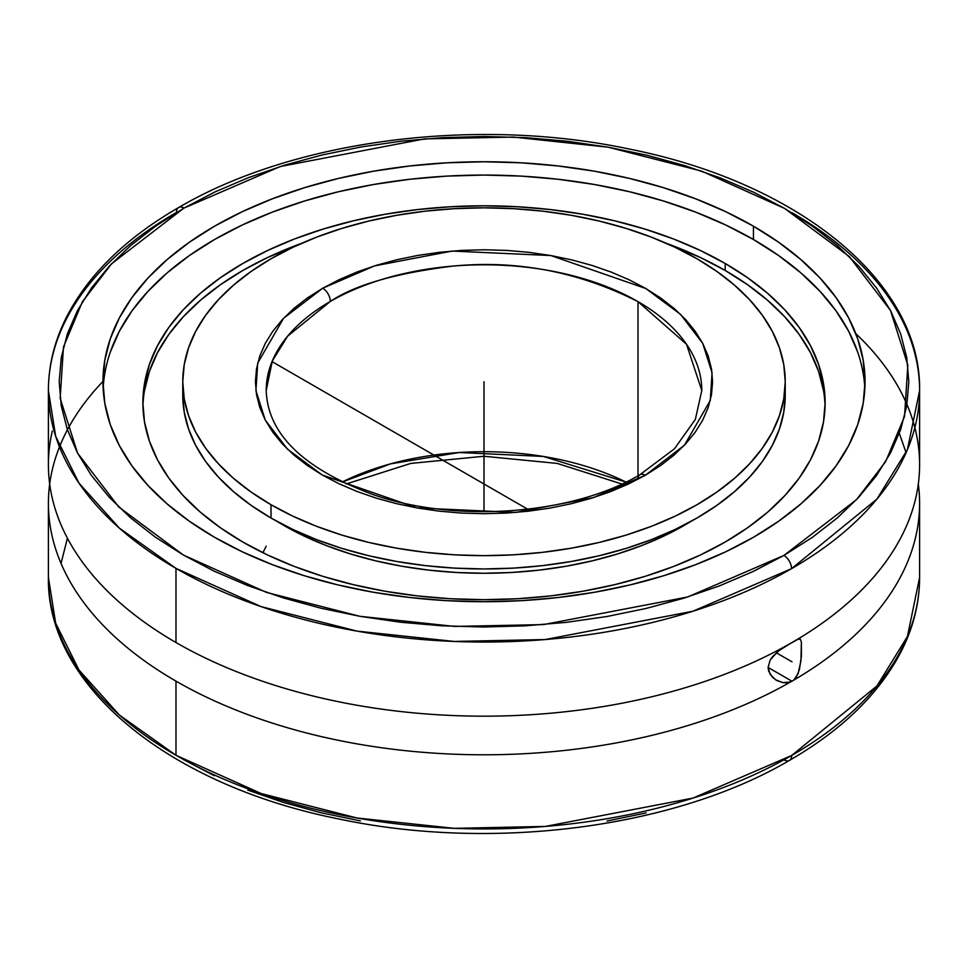 <?xml version="1.0" encoding="UTF-8"?>
<svg xmlns="http://www.w3.org/2000/svg" width="968" height="968" viewBox="0 0 968 968"><rect width="100%" height="100%" fill="white"/><g stroke="black" fill="none" stroke-linecap="round" stroke-linejoin="round"><path stroke-width="1.45" d="M792.018 212.718A435.6 251.486 180 0 1 919.6 390.552L907.415 449.624L876.887 499.149L791.534 568.664A10.793 6.219 -119.9 0 0 783.911 555.438L752.995 571.568L719.49 585.87L683.723 598.212L646.031 608.461L606.779 616.543L566.341 622.351L525.116 625.848L483.492 627.01L441.88 625.8L400.667 622.242L360.265 616.374L321.049 608.243L283.394 597.934L247.675 585.555L214.231 571.205L183.376 555.039L155.412 537.192L130.619 517.868L109.227 497.225L91.428 475.469L77.416 452.806L67.312 429.477L61.214 405.677L59.193 381.646L61.25 357.615L67.373 333.827L77.513 310.486L91.561 287.835L109.384 266.091L130.801 245.461L155.63 226.137L183.618 208.314L111.526 263.804L82.365 301.834L63.465 347.016L60.161 398.308L77.537 453.06L118.786 507.014L183.376 555.039L266.442 592.404L359.842 616.301L454.645 626.417L543.484 624.59L687.691 596.978L783.911 555.438A10.793 6.219 60.1 0 1 791.534 568.664L692.943 611.219L545.19 639.545L454.149 641.445L356.974 631.112L261.203 606.658L175.982 568.385L119.415 528.177L78.989 483.141L55.672 436.326L48.4 390.552A435.6 251.486 180 0 1 176.466 212.44A10.793 6.219 -119.9 0 1 178.705 207.503A10.793 6.219 60.1 0 1 184.089 208.047L184.089 208.047A10.793 6.219 -119.9 0 0 178.705 207.503C125.816 238.055 88.427 274.585 66.526 317.081C54.498 340.918 48.46 365.408 48.4 390.552A435.6 251.486 180 0 0 175.982 568.385L175.982 642.522A435.6 251.486 0 0 0 790.311 643.49L793.7 641.542A435.6 251.486 0 0 0 919.6 464.688L919.6 390.552A435.6 251.486 180 0 1 791.534 568.664A435.6 251.486 180 0 1 175.982 568.385L175.982 642.522A435.6 251.486 180 0 1 158.244 631.656A435.6 251.486 180 0 1 52.32 431.026M786.028 646.007L798.055 639.207L800.306 639.195L801.383 642.002L801.383 656.389L799.386 669.747L796.24 677.285L793.7 680.153L790.311 682.113A435.6 251.486 180 0 1 175.982 681.133A435.6 251.486 180 0 1 48.4 503.312L48.4 577.436L55.672 623.21L78.989 670.025L119.415 715.062L175.982 755.27L261.227 793.554L357.035 818.008L454.258 828.342L545.323 826.43L693.112 798.055L791.691 755.463A10.793 6.219 60.1 0 1 789.452 760.4A10.793 6.219 -119.9 0 0 791.691 755.463A435.6 251.486 0 0 0 919.6 577.436L907.427 636.472L876.947 685.973L791.691 755.463A435.6 251.486 0 0 1 175.982 755.27L175.982 681.133L175.982 755.27A435.6 251.486 0 0 1 48.4 577.436C46.573 686.397 170.078 785.641 339.151 819.025C492.252 851.562 674.406 828.063 789.452 760.4C842.523 729.703 879.972 693.003 901.789 650.29C913.61 626.635 919.539 602.362 919.6 577.436L919.6 503.312A435.6 251.486 180 0 1 793.7 680.153L792.018 681.242L768.084 667.424L770.153 660.055L772.524 656.643L778.998 650.641L790.311 643.49A435.6 251.486 180 0 1 175.982 642.522A435.6 251.486 0 0 1 48.4 464.688L48.4 390.552M61.032 563.424L67.421 538.196M266.2 390.552C267.725 434.184 303.613 468.948 373.842 494.854C457.077 523.555 573.177 514.54 639.909 474.719A10.793 6.219 60.1 0 1 645.293 475.264L593.493 497.588L515.896 512.423L417.099 507.934L322.187 474.961L287.46 449.128L265.28 420.1L255.927 390.649L257.718 363.048L283.576 318.278L322.707 288.222A10.793 6.219 60.1 0 1 330.318 301.447L287.581 336.211L272.298 360.991L266.2 390.552A217.8 125.743 180 0 1 330.318 301.447A217.8 125.743 180 0 1 638.009 301.641L638.009 475.796L638.009 301.641A217.8 125.743 180 0 1 701.8 390.552L686.506 344.257L638.009 301.641C579.009 271.827 517.493 259.956 453.472 266.043C396.118 273.061 355.075 284.858 330.318 301.447A10.793 6.219 -119.9 0 0 322.707 288.222L374.507 265.897L452.104 251.063L550.901 255.552L645.813 288.524L680.54 314.358L702.72 343.386L712.073 372.837L710.282 400.437L684.424 445.207L645.293 475.264A10.793 6.219 -119.9 0 0 639.909 474.719A10.793 6.219 -119.9 0 0 637.682 479.438M266.2 546.182L262.909 552.728M857.708 352.134L848.621 331.189L836.025 310.861L820.029 291.344L800.814 272.831L778.538 255.492L753.431 239.495L753.431 226.185A381.029 219.978 180 0 1 865.029 381.743A381.029 219.978 180 0 1 629.817 584.974A381.029 219.978 180 0 1 214.569 537.288A381.029 219.978 180 0 1 102.971 381.743A381.029 219.978 180 0 1 338.183 178.499A381.029 219.978 180 0 1 753.431 226.185L753.431 239.495A381.029 219.978 0 0 0 343.531 190.563A381.029 219.978 0 0 0 103.153 388.398M798.055 639.207L800.306 639.195L801.383 642.002L800.96 660.926L798.068 673.74L793.7 680.153A435.6 251.486 0 0 0 918.91 489.203M795.902 640.284L796.591 639.909M918.317 484A435.6 251.486 180 0 1 919.6 503.312M825.075 406.245A341.123 196.952 0 0 0 725.213 270.483L725.213 263.49A341.123 196.952 180 0 1 825.123 402.749A341.123 196.952 180 0 1 614.547 584.696A341.123 196.952 180 0 1 242.786 542.007A341.123 196.952 180 0 1 142.877 402.749A341.123 196.952 180 0 1 353.453 220.789A341.123 196.952 180 0 1 725.213 263.49L725.213 270.483A341.123 196.952 0 0 0 666.117 243.222L700.409 257.5L725.213 270.483L747.695 284.81L767.636 300.334L784.842 316.911L799.157 334.384L810.434 352.582L818.565 371.325L823.478 390.443M144.522 390.443L149.435 371.325L157.566 352.582L168.843 334.384L183.158 316.911L200.364 300.334L220.305 284.81L242.786 270.483L267.591 257.5L301.883 243.222A341.123 196.952 0 0 0 142.925 406.245M283.733 525.37A283.213 163.519 0 0 0 690.438 521.691L663.673 536.151L641.348 545.71L617.511 553.95L592.38 560.811L566.219 566.219L539.249 570.116L511.757 572.475L484 573.262L456.243 572.475L428.751 570.116L401.781 566.219L375.62 560.811L350.489 553.95L326.652 545.71L304.327 536.151L283.733 525.37A283.213 163.519 0 0 1 277.562 521.691L283.733 525.37M271.004 518.013A301.229 173.913 0 0 0 599.277 555.717A301.229 173.913 0 0 0 785.23 395.041L783.778 412.09L779.434 428.969L772.258 445.534L762.3 461.603L749.655 477.03L734.458 491.659L716.852 505.369L696.996 518.013L675.095 529.484L651.355 539.648L625.994 548.42L599.277 555.717L571.447 561.464L542.77 565.615L513.524 568.119L484 568.954L454.476 568.119L425.23 565.615L396.553 561.464L368.723 555.717L342.006 548.42L316.645 539.648L292.905 529.484L271.004 518.013L271.004 504.715L271.004 518.013L251.148 505.369L233.542 491.659L218.344 477.03L205.7 461.603L195.742 445.534L188.566 428.969L184.222 412.09L182.77 395.041A301.229 173.913 0 0 0 271.004 518.013M696.996 258.771A301.229 173.913 180 0 1 785.23 381.743A301.229 173.913 180 0 1 599.277 542.419A301.229 173.913 180 0 1 271.004 504.715L251.148 492.071L233.542 478.361L218.344 463.72L205.7 448.293L195.742 432.224L188.566 415.671L184.222 398.792L182.77 381.743L184.222 364.694L188.566 347.814L195.742 331.262L205.7 315.193L218.344 299.765L233.542 285.124L251.148 271.415L271.004 258.771L292.905 247.312L316.645 237.136L342.006 228.363L368.723 221.067L396.553 215.319L425.23 211.169L454.476 208.664L484 207.83L513.524 208.664L542.77 211.169L571.447 215.319L599.277 221.067L625.994 228.363L651.355 237.136L675.095 247.312L696.996 258.771L716.852 271.415L734.458 285.124L749.655 299.765L762.3 315.193L772.258 331.262L779.434 347.814L783.778 364.694L785.23 381.743L783.778 398.792L779.434 415.671L772.258 432.224L762.3 448.293L749.655 463.72L734.458 478.361L716.852 492.071L696.996 504.715L675.095 516.174L651.355 526.338L625.994 535.122L599.277 542.419L571.447 548.166L542.77 552.317L513.524 554.821L484 555.656L454.476 554.821L425.23 552.317L396.553 548.166L368.723 542.419L342.006 535.122L316.645 526.338L292.905 516.174L271.004 504.715A301.229 173.913 180 0 1 182.77 381.743A301.229 173.913 180 0 1 368.723 221.067A301.229 173.913 180 0 1 696.996 258.771M625.957 482.076A217.8 125.743 0 0 0 342.043 482.076L390.661 463.829L459.183 452.516L543.351 456.448L625.957 482.076M645.293 475.264L660.696 465.475L674.043 455.081L685.574 443.973L695.169 432.285L702.72 420.1L708.177 407.54L711.48 394.738L712.593 381.815L711.504 368.881L708.225 356.079L702.792 343.531L695.254 331.334L685.695 319.634L674.188 308.526L660.841 298.12L645.813 288.524L629.212 279.825L611.219 272.093L592.017 265.426L571.761 259.884L550.659 255.504L528.927 252.346L506.76 250.422L484.363 249.768L461.978 250.385L439.799 252.261L418.043 255.383L396.916 259.726L376.637 265.232L357.386 271.863L339.357 279.558L322.707 288.222L307.304 298.011L293.957 308.405L282.426 319.513L272.831 331.201L265.28 343.386L259.823 355.946L256.52 368.748L255.407 381.67L256.496 394.605L259.775 407.407L265.208 419.955L272.746 432.151L282.305 443.852L293.812 454.96L307.159 465.366L322.187 474.961L338.788 483.661L356.781 491.381L375.983 498.06L396.239 503.602L417.341 507.982L439.073 511.14L461.24 513.064L483.637 513.718L506.022 513.101L528.201 511.225L549.957 508.103L571.084 503.759L591.363 498.254L610.614 491.623L628.643 483.927L645.293 475.264M183 388.398A301.229 173.913 0 0 0 182.77 395.041L182.77 381.743M646.2 812.926L606.948 821.021M360.399 820.9L321.17 812.781L283.503 802.484L247.772 790.094M214.315 775.755L183.448 759.59M784.068 759.856A10.793 6.219 -119.9 0 0 789.452 760.4M48.4 503.312A435.6 251.486 180 0 1 49.683 484M242.786 542.007L220.305 527.693L200.364 512.169L183.158 495.592L168.843 478.119L157.566 459.921L149.435 441.166L144.522 422.048L142.877 402.749L144.522 383.437L149.435 364.319L157.566 345.576L168.843 327.378L183.158 309.905L200.364 293.328L220.305 277.804L242.786 263.49L267.591 250.506L294.478 238.987L323.191 229.053L353.453 220.789L384.974 214.279L417.45 209.584L450.568 206.753L484 205.797L517.432 206.753L550.55 209.584L583.026 214.279L614.547 220.789L644.809 229.053L673.522 238.987L700.409 250.506L725.213 263.49L747.695 277.804L767.636 293.328L784.842 309.905L799.157 327.378L810.434 345.576L818.565 364.319L823.478 383.437L825.123 402.749L823.478 422.048L818.565 441.166L810.434 459.921L799.157 478.119L784.842 495.592L767.636 512.169L747.695 527.693L725.213 542.007L700.409 554.991L673.522 566.498L644.809 576.444L614.547 584.696L583.026 591.218L550.55 595.913L517.432 598.744L484 599.688L450.568 598.744L417.45 595.913L384.974 591.218L353.453 584.696L323.191 576.444L294.478 566.498L267.591 554.991L242.786 542.007M102.971 381.428A435.6 251.486 0 0 0 175.982 681.133A435.6 251.486 0 0 0 790.311 682.113L782.761 682.597L775.562 679.754L770.177 674.454L768.084 667.46L792.018 681.242L786.621 682.851L782.761 682.597L777.231 680.71L772.561 677.37L768.628 671.09L768.084 667.46L770.153 660.055L777.51 651.803M778.998 650.641L782.737 648.052M777.231 680.71L775.562 679.754M855.809 333.657A435.6 251.486 180 0 1 809.466 631.838A435.6 251.486 180 0 1 793.7 641.542M799.374 638.88L800.306 639.195M864.847 388.398A381.029 219.978 0 0 0 753.431 239.495L725.722 224.999L695.69 212.137L663.612 201.042L629.817 191.809L594.606 184.537L558.33 179.286L521.353 176.115L484 175.063L446.647 176.115L409.67 179.286L373.394 184.537L338.183 191.809L304.388 201.042L272.31 212.137L242.278 224.999L214.569 239.495L189.462 255.492L167.186 272.831L147.971 291.344L131.975 310.861L119.379 331.189L110.291 352.134M783.911 555.438L856.474 499.682L885.635 461.651L904.535 416.47L907.839 365.178L890.463 310.425L849.214 256.472L784.625 208.447L701.558 171.082L608.158 147.184L513.355 137.069L424.516 138.896L280.309 166.508L184.089 208.047L215.005 191.918L248.51 177.616L284.277 165.274L321.969 155.025L361.221 146.942L401.659 141.134L442.884 137.625L484.508 136.476L526.12 137.686L567.333 141.243L607.735 147.112L646.951 155.243L684.606 165.552L720.325 177.93L753.769 192.281L784.625 208.447L812.588 226.294L837.38 245.618L858.773 266.26L876.572 288.016L890.584 310.68L900.688 334.008L906.786 357.809L908.807 381.84L906.75 405.87L900.627 429.659L890.487 453L876.439 475.651L858.616 497.395L837.199 518.025L812.37 537.349L783.911 555.438M214.569 537.288L242.278 551.796L272.31 564.646L304.388 575.754L338.183 584.974L373.394 592.259L409.67 597.498L446.647 600.668L484 601.721L521.353 600.668L558.33 597.498L594.606 592.259L629.817 584.974L663.612 575.754L695.69 564.646L725.722 551.796L753.431 537.288L778.538 521.304L800.814 503.953L820.029 485.44L836.025 465.923L848.621 445.595L857.708 424.662L863.19 403.305L865.029 381.743L863.19 360.181L857.708 338.824L848.621 317.879L836.025 297.563L820.029 278.046L800.814 259.521L778.538 242.181L753.431 226.185L725.722 211.689L695.69 198.839L663.612 187.732L629.817 178.499L594.606 171.227L558.33 165.988L521.353 162.818L484 161.765L446.647 162.818L409.67 165.988L373.394 171.227L338.183 178.499L304.388 187.732L272.31 198.839L242.278 211.689L214.569 226.185L189.462 242.181L167.186 259.521L147.971 278.046L131.975 297.563L119.379 317.879L110.291 338.824L104.81 360.181L102.971 381.743L104.81 403.305L110.291 424.662L119.379 445.595L131.975 465.923L147.971 485.44L167.186 503.953L189.462 521.304L214.569 537.288M484 381.743L484 511.733M272.044 361.621L527.705 509.228M776.348 652.783L792.018 661.822M484 402.749L484 409.742M785.23 395.041L785.23 381.743M346.12 484L410.795 463.418L484 456.255L557.205 463.418L621.88 484M639.909 474.719L674.502 448.741L695.351 419.422L701.8 390.552M156.756 630.676L159.841 632.685M906.084 452.721L899.32 433.289M919.6 390.552C921.427 281.591 797.922 182.359 628.849 148.963C475.832 116.438 293.764 139.912 178.705 207.503"/></g></svg>
